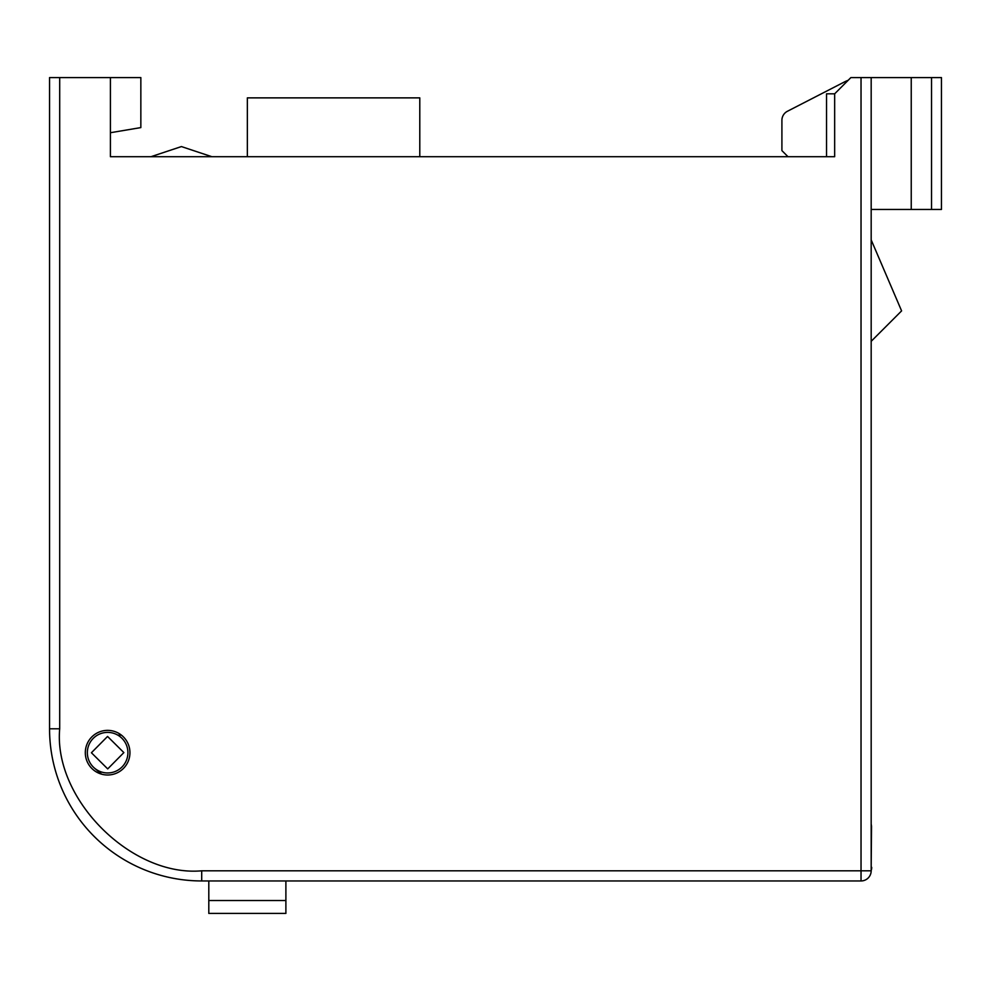 <?xml version="1.0" encoding="UTF-8"?>
<svg xmlns="http://www.w3.org/2000/svg" width="991" height="991" viewBox="0 0 991 991"><rect width="100%" height="100%" fill="white"/><g stroke="black" fill="none" stroke-linecap="round" stroke-linejoin="round"><path stroke-width="1.49" d="M107.536 732.386A20.291 20.291 0 0 1 127.913 752.627A20.291 20.291 0 0 1 107.635 772.968A20.291 20.291 0 0 1 87.344 752.726A20.291 20.291 0 0 1 107.536 732.386A20.291 20.291 0 0 0 87.344 752.726A20.291 20.291 0 0 0 107.722 772.968M871.176 826.754L871.51 826.754A10.145 10.145 0 0 0 871.176 824.202M871.176 867.336L871.51 826.754M871.176 870.581A10.145 10.145 0 0 0 871.696 867.323M101.639 774.169L94.541 768.174M117.78 735.111L121.373 735.099M419.788 156.702L419.788 97.874L247.354 97.874L247.354 156.702M107.635 774.999A22.31 22.31 0 0 0 129.945 752.677A22.31 22.31 0 0 0 107.635 730.367A22.31 22.31 0 0 0 85.313 752.677A22.31 22.31 0 0 0 107.635 774.999M49.55 728.794L59.695 728.794L59.695 77.583L49.55 77.583L49.55 728.794A152.156 152.156 0 0 0 201.706 880.949L861.03 880.949A10.145 10.145 -90 0 0 871.176 870.804L871.176 77.583L850.885 77.583L834.657 93.823L826.544 93.823L826.544 156.702L787.994 156.702L781.911 150.62L781.911 120.295A10.145 10.145 0 0 1 787.411 111.277L844.183 82.08A40.569 40.569 0 0 1 848.185 80.283M871.176 209.448L931.528 209.448L931.528 77.583L871.176 77.583M931.528 77.583L941.45 77.583L941.45 209.448L931.528 209.448M110.41 132.72L140.846 127.591L140.846 77.583L110.41 77.583L110.41 156.702L834.657 156.702L834.657 93.823M59.695 77.583L110.41 77.583M208.804 880.949L208.804 913.417L285.891 913.417L285.891 880.949M208.804 900.509L285.891 900.509M871.176 341.325L901.599 310.889L871.176 239.884M211.851 156.702L181.415 146.569L150.979 156.702M107.561 736.449L123.863 752.603L107.709 768.905L91.407 752.751L107.561 736.449M861.03 880.949L861.03 870.804L871.176 870.804M861.03 77.583L861.03 870.804L201.706 870.804L201.706 880.949M201.706 870.804C131.444 877.159 53.341 799.056 59.695 728.794M911.237 209.448L911.237 77.583"/></g></svg>
